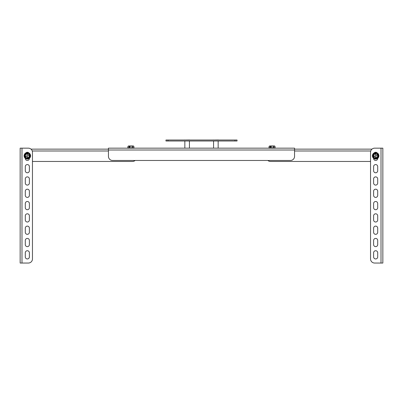 <?xml version="1.0" encoding="UTF-8"?>
<svg xmlns="http://www.w3.org/2000/svg" width="403" height="403" viewBox="0 0 403 403"><rect width="100%" height="100%" fill="white"/><g stroke="black" fill="none" stroke-linecap="round" stroke-linejoin="round"><path stroke-width="0.6" d="M108.447 150.002L108.447 148.163L294.553 148.163L294.553 156.369A4.101 4.101 0 0 1 290.452 160.47L112.548 160.47A4.101 4.101 0 0 1 108.447 156.369L108.447 150.002L294.553 150.002M20.15 263.043L20.15 148.163L20.15 263.043L28.356 263.043A4.101 4.101 0 0 0 32.457 258.943L32.457 161.457L132.471 161.457A4.101 4.101 0 0 0 135.141 160.47L267.859 160.47A4.101 4.101 0 0 0 270.529 161.457L370.543 161.457L370.543 258.943A4.101 4.101 0 0 0 374.644 263.043L382.85 263.043L382.85 148.163L382.85 263.043M168.016 140.022L165.96 140.022L165.96 141.005L237.04 141.005L237.04 140.022L168.016 140.022L168.016 141.005M218.159 141.005L218.159 148.163L218.159 141.005M218.819 140.022L218.421 140.022M218.421 139.957L213.298 140.022M189.435 141.005L189.435 148.163L189.435 141.005M190.095 140.022L189.702 140.022M189.702 139.957L184.579 140.022M213.298 139.957L212.905 140.022M184.579 139.957L184.181 140.022M382.85 148.163L374.644 148.163A4.101 4.101 0 0 0 370.543 152.263L370.543 258.943M381.011 263.043L381.011 148.163L374.644 148.163M377.712 256.887A2.05 2.05 0 0 1 375.661 258.943A2.05 2.05 0 0 1 373.611 256.887L373.611 252.787A2.05 2.05 0 0 1 375.661 250.737A2.05 2.05 0 0 1 377.712 252.787L377.712 256.887A2.05 2.05 0 0 1 375.661 258.943A2.05 2.05 0 0 1 373.611 256.887M377.712 244.581A2.05 2.05 0 0 1 375.661 246.631A2.05 2.05 0 0 1 373.611 244.581L373.611 240.48A2.05 2.05 0 0 1 375.661 238.425A2.05 2.05 0 0 1 377.712 240.48L377.712 244.581A2.05 2.05 0 0 1 375.661 246.631A2.05 2.05 0 0 1 373.611 244.581M377.712 232.274A2.05 2.05 0 0 1 375.661 234.324A2.05 2.05 0 0 1 373.611 232.274L373.611 228.169A2.05 2.05 0 0 1 375.661 226.118A2.05 2.05 0 0 1 377.712 228.169L377.712 232.274A2.05 2.05 0 0 1 375.661 234.324A2.05 2.05 0 0 1 373.611 232.274M377.712 219.962A2.05 2.05 0 0 1 375.661 222.013A2.05 2.05 0 0 1 373.611 219.962L373.611 215.862A2.05 2.05 0 0 1 375.661 213.807A2.05 2.05 0 0 1 377.712 215.862L377.712 219.962A2.05 2.05 0 0 1 375.661 222.013A2.05 2.05 0 0 1 373.611 219.962M377.712 207.656A2.05 2.05 0 0 1 375.661 209.706A2.05 2.05 0 0 1 373.611 207.656L373.611 203.55A2.05 2.05 0 0 1 375.661 201.5A2.05 2.05 0 0 1 377.712 203.55L377.712 207.656A2.05 2.05 0 0 1 375.661 209.706A2.05 2.05 0 0 1 373.611 207.656M377.712 195.344A2.05 2.05 0 0 1 375.661 197.399A2.05 2.05 0 0 1 373.611 195.344L373.611 191.244A2.05 2.05 0 0 1 375.661 189.193A2.05 2.05 0 0 1 377.712 191.244L377.712 195.344A2.05 2.05 0 0 1 375.661 197.399A2.05 2.05 0 0 1 373.611 195.344M377.712 183.038A2.05 2.05 0 0 1 375.661 185.088A2.05 2.05 0 0 1 373.611 183.038L373.611 178.932A2.05 2.05 0 0 1 375.661 176.882A2.05 2.05 0 0 1 377.712 178.932L377.712 183.038A2.05 2.05 0 0 1 375.661 185.088A2.05 2.05 0 0 1 373.611 183.038M377.712 170.726A2.05 2.05 0 0 1 375.661 172.781A2.05 2.05 0 0 1 373.611 170.726L373.611 166.625A2.05 2.05 0 0 1 375.661 164.575A2.05 2.05 0 0 1 377.712 166.625L377.712 170.726A2.05 2.05 0 0 1 375.661 172.781A2.05 2.05 0 0 1 373.611 170.726M377.712 158.329L377.712 158.419A2.05 2.05 0 0 1 375.661 160.47A2.05 2.05 0 0 1 373.611 158.419L373.611 158.329M374.145 152.939A2.05 2.05 0 0 1 377.178 152.939M373.611 252.787A2.05 2.05 0 0 1 375.661 250.737A2.05 2.05 0 0 1 377.712 252.787M373.611 240.48A2.05 2.05 0 0 1 375.661 238.425A2.05 2.05 0 0 1 377.712 240.48M373.611 228.169A2.05 2.05 0 0 1 375.661 226.118A2.05 2.05 0 0 1 377.712 228.169M373.611 215.862A2.05 2.05 0 0 1 375.661 213.807A2.05 2.05 0 0 1 377.712 215.862M373.611 203.55A2.05 2.05 0 0 1 375.661 201.5A2.05 2.05 0 0 1 377.712 203.55M373.611 191.244A2.05 2.05 0 0 1 375.661 189.193A2.05 2.05 0 0 1 377.712 191.244M373.611 178.932A2.05 2.05 0 0 1 375.661 176.882A2.05 2.05 0 0 1 377.712 178.932M373.611 166.625A2.05 2.05 0 0 1 375.661 164.575A2.05 2.05 0 0 1 377.712 166.625M32.457 258.943L32.457 152.263A4.101 4.101 0 0 0 28.356 148.163L20.15 148.163M21.989 148.163L21.989 263.043L28.356 263.043M25.822 152.939A2.05 2.05 0 0 1 28.855 152.939M29.389 158.329L29.389 158.419A2.05 2.05 0 0 1 27.339 160.47A2.05 2.05 0 0 1 25.288 158.419L25.288 158.329M25.288 166.625A2.05 2.05 0 0 1 27.339 164.575A2.05 2.05 0 0 1 29.389 166.625L29.389 170.726A2.05 2.05 0 0 1 27.339 172.781A2.05 2.05 0 0 1 25.288 170.726L25.288 166.625A2.05 2.05 0 0 1 27.339 164.575A2.05 2.05 0 0 1 29.389 166.625M25.288 178.932A2.05 2.05 0 0 1 27.339 176.882A2.05 2.05 0 0 1 29.389 178.932L29.389 183.038A2.05 2.05 0 0 1 27.339 185.088A2.05 2.05 0 0 1 25.288 183.038L25.288 178.932A2.05 2.05 0 0 1 27.339 176.882A2.05 2.05 0 0 1 29.389 178.932M25.288 191.244A2.05 2.05 0 0 1 27.339 189.193A2.05 2.05 0 0 1 29.389 191.244L29.389 195.344A2.05 2.05 0 0 1 27.339 197.399A2.05 2.05 0 0 1 25.288 195.344L25.288 191.244A2.05 2.05 0 0 1 27.339 189.193A2.05 2.05 0 0 1 29.389 191.244M25.288 203.55A2.05 2.05 0 0 1 27.339 201.5A2.05 2.05 0 0 1 29.389 203.55L29.389 207.656A2.05 2.05 0 0 1 27.339 209.706A2.05 2.05 0 0 1 25.288 207.656L25.288 203.55A2.05 2.05 0 0 1 27.339 201.5A2.05 2.05 0 0 1 29.389 203.55M25.288 215.862A2.05 2.05 0 0 1 27.339 213.807A2.05 2.05 0 0 1 29.389 215.862L29.389 219.962A2.05 2.05 0 0 1 27.339 222.013A2.05 2.05 0 0 1 25.288 219.962L25.288 215.862A2.05 2.05 0 0 1 27.339 213.807A2.05 2.05 0 0 1 29.389 215.862M25.288 228.169A2.05 2.05 0 0 1 27.339 226.118A2.05 2.05 0 0 1 29.389 228.169L29.389 232.274A2.05 2.05 0 0 1 27.339 234.324A2.05 2.05 0 0 1 25.288 232.274L25.288 228.169A2.05 2.05 0 0 1 27.339 226.118A2.05 2.05 0 0 1 29.389 228.169M25.288 240.48A2.05 2.05 0 0 1 27.339 238.425A2.05 2.05 0 0 1 29.389 240.48L29.389 244.581A2.05 2.05 0 0 1 27.339 246.631A2.05 2.05 0 0 1 25.288 244.581L25.288 240.48A2.05 2.05 0 0 1 27.339 238.425A2.05 2.05 0 0 1 29.389 240.48M25.288 252.787A2.05 2.05 0 0 1 27.339 250.737A2.05 2.05 0 0 1 29.389 252.787L29.389 256.887A2.05 2.05 0 0 1 27.339 258.943A2.05 2.05 0 0 1 25.288 256.887L25.288 252.787A2.05 2.05 0 0 1 27.339 250.737A2.05 2.05 0 0 1 29.389 252.787M29.389 170.726A2.05 2.05 0 0 1 27.339 172.781A2.05 2.05 0 0 1 25.288 170.726M29.389 183.038A2.05 2.05 0 0 1 27.339 185.088A2.05 2.05 0 0 1 25.288 183.038M29.389 195.344A2.05 2.05 0 0 1 27.339 197.399A2.05 2.05 0 0 1 25.288 195.344M29.389 207.656A2.05 2.05 0 0 1 27.339 209.706A2.05 2.05 0 0 1 25.288 207.656M29.389 219.962A2.05 2.05 0 0 1 27.339 222.013A2.05 2.05 0 0 1 25.288 219.962M29.389 232.274A2.05 2.05 0 0 1 27.339 234.324A2.05 2.05 0 0 1 25.288 232.274M29.389 244.581A2.05 2.05 0 0 1 27.339 246.631A2.05 2.05 0 0 1 25.288 244.581M29.389 256.887A2.05 2.05 0 0 1 27.339 258.943A2.05 2.05 0 0 1 25.288 256.887M31.021 149.145L108.447 149.145M32.457 161.457L132.471 161.457M294.553 149.145L371.979 149.145M370.543 161.457L270.529 161.457M378.749 155.81C378.941 159.81 372.407 159.769 372.579 155.81C372.402 154.349 373.43 153.321 375.661 152.722C377.893 153.321 378.921 154.349 378.749 155.81M375.661 159.059A3.249 3.249 0 0 1 372.412 155.81A3.249 3.249 0 0 1 375.661 152.561A3.249 3.249 0 0 1 378.911 155.81A3.249 3.249 0 0 1 375.661 159.059A3.249 3.249 0 0 1 372.412 155.81A3.249 3.249 0 0 1 375.661 152.561A3.249 3.249 0 0 1 378.911 155.81A3.249 3.249 0 0 1 375.661 159.059M372.745 155.89L374.13 153.321L372.745 155.729L373.873 157.855L372.755 155.916M374.271 153.241L376.538 153.241L374.271 153.241M378.578 155.729L377.193 158.298L378.578 155.89L377.45 153.765L378.568 155.704M377.052 158.379L374.785 158.379L377.052 158.379M374.049 157.548L374.145 157.382A2.181 2.181 0 0 1 376.266 153.714L376.362 153.543A2.373 2.373 0 0 0 374.049 157.548L374.13 158.298L374.961 158.077A2.373 2.373 0 0 0 377.273 154.072L377.178 154.238A2.181 2.181 0 0 1 375.057 157.905L374.961 158.077M377.44 153.78L377.052 153.241L376.362 153.543M377.45 153.765L377.273 154.072M376.18 153.86L376.18 153.86C373.843 154.011 373.193 155.135 374.231 157.235L376.18 153.86M375.143 157.759L375.143 157.759C377.48 157.608 378.13 156.485 377.092 154.384L375.143 157.759M30.421 155.81C30.618 159.81 24.079 159.769 24.251 155.81C24.079 154.349 25.107 153.321 27.339 152.722C29.57 153.321 30.598 154.349 30.421 155.81M27.339 159.059A3.249 3.249 0 0 1 24.089 155.81A3.249 3.249 0 0 1 27.339 152.561A3.249 3.249 0 0 1 30.588 155.81A3.249 3.249 0 0 1 27.339 159.059A3.249 3.249 0 0 1 24.089 155.81A3.249 3.249 0 0 1 27.339 152.561A3.249 3.249 0 0 1 30.588 155.81A3.249 3.249 0 0 1 27.339 159.059M24.422 155.89L25.807 153.321L24.422 155.729L25.55 157.855L24.432 155.916M25.948 153.241L28.215 153.241L25.948 153.241M30.255 155.729L28.87 158.298L30.255 155.89L29.127 153.765L30.245 155.704M28.729 158.379L26.462 158.379L28.729 158.379M25.56 157.84L25.948 158.379L26.638 158.077A2.373 2.373 0 0 0 28.951 154.072L28.855 154.238A2.181 2.181 0 0 1 26.734 157.905L26.638 158.077M28.951 154.072L28.87 153.321L28.039 153.543A2.373 2.373 0 0 0 25.727 157.548L25.822 157.382A2.181 2.181 0 0 1 27.943 153.714L28.039 153.543M25.55 157.855L25.727 157.548M27.857 153.86L27.857 153.86C25.52 154.011 24.87 155.135 25.908 157.235L27.857 153.86M26.82 157.759L26.82 157.759C29.157 157.608 29.807 156.485 28.769 154.384L26.82 157.759M134.013 148.163L127.68 147.997L134.179 147.931L127.842 147.77L127.988 146.319L128.557 145.962L133.846 146.289L133.846 147.77L133.05 147.77M131.222 147.77L132.008 147.77M132.642 147.77L132.904 147.77M128.013 147.77L128.013 146.289L129.333 145.962L129.499 146.42L130.053 146.42L129.499 146.42M129.141 146.093L129.141 146.964L130.053 146.964L130.053 146.093M133.872 147.77L133.872 146.319L133.302 145.962L129.318 145.962M133.539 147.77L133.846 147.77M275.158 147.77L268.987 147.77L269.128 146.319L269.698 145.962L274.987 146.289L274.987 147.77L274.68 147.77M273.148 147.77L272.363 147.77M274.05 147.77L273.783 147.77M270.64 146.42L271.194 146.42L270.554 146.128L271.194 146.128M274.191 147.77L274.987 147.77M269.154 147.77L269.154 146.289L270.554 146.128M270.282 146.093L270.282 146.964L271.194 146.964L271.194 146.093M275.012 147.77L275.012 146.319L274.443 145.962L270.458 145.962M234.984 141.005L234.984 140.022M32.255 150.984L108.447 150.984M294.553 150.984L370.745 150.984M376.352 153.568C374.452 152.364 372.075 156.485 374.065 157.528M374.971 158.052C376.87 159.25 379.248 155.135 377.258 154.092M28.029 153.568C26.13 152.364 23.752 156.485 25.742 157.528M26.648 158.052C28.548 159.25 30.925 155.135 28.935 154.092M132.461 147.77L132.461 146.289M129.398 146.964L129.398 147.77M129.539 147.77L129.539 146.964M132.32 146.289L132.32 147.77M129.413 146.128L130.053 146.128M130.053 146.259L129.413 146.259M273.602 147.77L273.602 146.289M270.539 146.964L270.539 147.77M270.68 147.77L270.68 146.964M273.461 146.289L273.461 147.77M271.194 146.259L270.554 146.259M213.565 141.005L213.565 148.163L213.565 141.005M184.841 141.005L184.841 148.163L184.841 141.005M133.302 145.962L133.872 146.319M127.988 147.77L127.988 146.319L128.557 145.962M274.443 145.962L275.012 146.319M269.128 146.319L269.698 145.962"/></g></svg>
